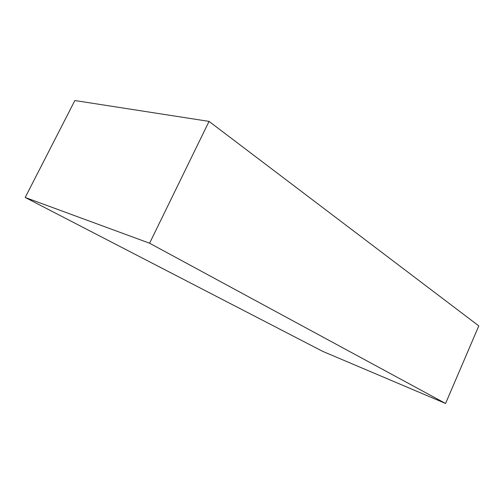 <?xml version="1.0" encoding="UTF-8"?>
<svg xmlns="http://www.w3.org/2000/svg" width="504" height="504" viewBox="0 0 504 504"><rect width="100%" height="100%" fill="white"/><g stroke="black" fill="none" stroke-linecap="round" stroke-linejoin="round"><path stroke-width="0.76" d="M149.594 243.224L209.053 121.395L74.857 100.535L25.2 197.467L322.736 351.376L445.574 403.465L149.594 243.224L25.2 197.467M209.053 121.395L478.8 325.893L445.574 403.465"/></g></svg>
